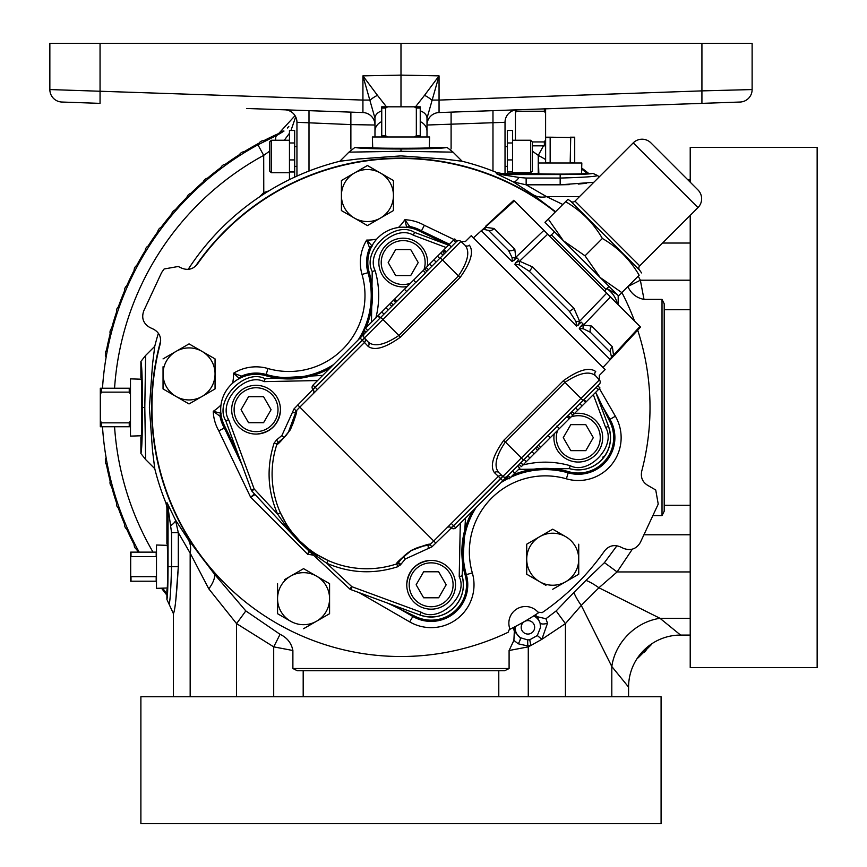 <?xml version="1.0" encoding="UTF-8"?>
<svg xmlns="http://www.w3.org/2000/svg" width="867" height="867" viewBox="0 0 867 867"><rect width="100%" height="100%" fill="white"/><g stroke="black" fill="none" stroke-linecap="round" stroke-linejoin="round"><path stroke-width="1.3" d="M637.603 657.804A13.005 13.005 0 0 0 638.155 657.825L651.323 644.658A13.005 13.005 0 0 0 651.301 644.105M643.141 652.84A5.267 5.267 0 0 0 646.338 649.643M543.479 145.829L538.277 155.377L538.244 173.628M268.846 190.913L263.774 192.582L263.698 155.377A287.064 287.064 0 0 0 114.563 388.243M259.428 196.95L263.774 192.582M350.875 112.125L350.875 124.599L296.947 122.301A12.485 12.485 0 0 0 284.896 109.816M308.999 110.662L308.999 171.048M400.988 106.814L400.988 43.35L49.852 43.35L49.852 89.561L362.926 100.073L362.926 112.547A12.485 12.485 0 0 1 374.978 125.021L350.875 124.599L350.875 148.94M374.978 125.021L374.978 136.986L374.978 118.226L362.926 75.873L377.448 95.327A12.485 4.443 151.1 0 0 370.22 100.073L362.926 100.073L362.926 75.873L400.988 75.115L439.049 75.873L426.998 118.226L426.998 136.986M381.74 110.846A12.485 8.291 180 0 0 374.978 118.226M377.448 95.327L386.454 106.814M400.988 43.35L752.122 43.35L752.122 89.561L701.923 90.883L701.923 43.35M362.926 112.547L246.748 108.483M61.904 102.035A12.485 12.485 0 0 1 49.852 89.561A12.485 12.485 0 0 0 61.904 102.035L100.052 103.368L90.493 103.032L100.052 103.368L100.052 43.35M555.227 108.483L711.482 103.032L439.049 112.547L439.049 100.073L431.755 100.073A12.485 4.443 28.9 0 0 424.527 95.327L439.049 75.873L439.049 100.073L701.923 90.883L701.923 103.368L740.071 102.035A12.485 12.485 0 0 0 752.122 89.561A12.485 12.485 0 0 1 740.071 102.035M170.951 525.521A12.485 3.457 152.9 0 0 175.448 519.951L188.161 539.426L214.593 574.333L245.805 610.921L280.041 634.319C287.161 637.678 291.442 643.076 292.883 650.51L273.701 646.858L236.539 623.601L208.806 588.856L190.166 553.124L178.309 532.652L171.558 532.652L168.046 507.563L166.898 507.78L165.976 503.088A253.706 253.706 0 0 1 154.76 468.657L145.634 459.543L144.8 407.49L145.634 355.437L154.76 346.323L152.538 364.162L149.384 407.512L152.538 450.818L154.76 468.657M173.4 696.721L173.4 613.63L169.065 604.169C170.073 602.121 170.897 589.625 171.558 566.671L171.558 532.652M175.838 599.866L178.309 566.671C176.662 595.13 175.026 610.78 173.4 613.63M166.898 507.78L166.898 543.598C167.83 536.662 167.83 596.68 166.898 589.744L166.898 599.444L169.065 604.169M140.887 696.721L661.087 696.721L661.087 823.65L140.887 823.65L140.887 696.721M632.325 549.212L617.098 571.938L598.913 587.772L660.004 618.312L680.595 635.077A52.02 52.02 0 0 0 628.575 687.097L628.575 696.721M628.575 687.097L611.809 666.506L581.269 605.415L565.436 623.601L541.853 639.326L530.832 645.514L527.808 645.98L518.195 643.78L513.893 640.366L514.326 631.339L520.222 637.657A6.242 2.037 123.2 0 1 518.195 643.78M690.219 618.312L660.004 618.312A52.02 45.095 -45 0 0 611.809 666.506L611.809 696.721M680.595 635.077L690.219 635.077M498.785 670.711L297.262 670.711L292.883 668.522L509.092 668.522L504.713 670.711L498.785 670.711L498.785 696.721M598.913 587.772L581.269 605.415A26.01 7.001 -129.1 0 1 573.9 592.486L585.984 580.402A26.01 7.001 -140.9 0 1 598.913 587.772M515.063 626.678A12.875 12.875 0 0 0 520.222 637.657L527.624 639.911L529.759 639.759L530.832 645.514L528.274 646.858L509.092 650.51L513.893 640.366M529.759 639.759L537.312 635.544L541.853 639.326L547.5 623.243A6.242 2.503 -14.7 0 1 540.076 623.124L537.302 616.73A14.165 14.165 0 0 0 535.015 615.082M527.624 639.911L527.808 645.98A26.01 0.802 -117.3 0 0 528.274 646.858L528.274 696.721M537.312 635.544L540.542 627.34L540.076 623.124A12.875 12.875 0 0 0 533.779 615.873M513.752 627.35A14.165 14.165 0 0 0 514.326 631.339M538.624 612.698A247.095 247.095 0 0 1 509.883 629.29M537.117 611.235L537.995 612.156L542.113 612.666A249.024 249.024 0 0 0 604.581 550.881C608.742 545.777 613.901 544.4 620.057 546.752L623.763 548.486C630.916 550.946 636.443 548.93 640.345 542.449L658.226 504.095L655.745 490.007L648.483 485.791C642.729 482.594 640.464 477.76 641.699 471.29A249.024 249.024 0 0 0 637.7 330.164M634.503 320.985A249.024 249.024 0 0 0 621.888 292.526M555.259 212.014A249.024 249.024 0 0 0 197.394 264.099C193.233 269.204 188.074 270.58 181.918 268.228L178.212 266.494L164.123 268.987L161.63 272.531L143.749 310.885C141.288 318.037 143.293 323.564 149.785 327.466L153.492 329.189C159.246 332.386 161.511 337.22 160.276 343.69A249.024 249.024 0 0 0 508.116 632.292L509.731 628.477L509.363 627.253M393.434 210.562L393.434 195.552A26.01 26.01 0 0 1 354.419 218.072L341.414 210.562L367.424 225.583L393.434 210.562L367.424 225.583L354.419 218.072A26.01 26.01 0 0 1 354.419 173.021L341.988 180.195M354.419 173.021L367.424 165.51L393.434 180.531L367.424 165.51L354.419 173.021A26.01 26.01 0 0 1 393.434 195.552L393.434 180.531M329.579 613.706L316.574 621.206A26.01 26.01 0 0 1 290.564 621.206L277.559 613.706L277.559 598.685A26.01 26.01 0 0 1 316.574 576.154L303.569 568.654L316.574 576.154A26.01 26.01 0 0 1 316.574 621.206L329.579 613.706L329.579 583.664L316.574 576.154M303.569 568.654L284.354 579.741M322.784 579.741L329.579 583.664M537.995 612.156A16.646 16.646 0 0 0 509.731 628.477M527.288 574.572L526.713 574.236L526.713 559.226A26.01 26.01 0 0 1 539.718 536.695L552.723 529.184L559.518 533.107M526.713 544.877L526.713 574.236L545.928 585.333M565.728 536.695L552.723 529.184L539.718 536.695A26.01 26.01 0 0 1 578.733 559.226A26.01 26.01 0 0 1 539.718 581.746A26.01 26.01 0 0 1 526.713 559.226M163.614 389.272L163.039 388.936L163.039 381.09M163.039 366.752L163.039 373.926A26.01 26.01 0 0 1 202.054 351.395L189.049 343.885L202.054 351.395A26.01 26.01 0 0 1 215.059 373.926L215.059 388.936L202.054 396.447A26.01 26.01 0 0 1 176.044 396.447L189.049 403.957L176.044 396.447A26.01 26.01 0 0 1 163.039 373.926L163.039 388.936L176.044 396.447M189.624 403.621L215.059 388.936L215.059 373.926A26.01 26.01 0 0 1 202.054 396.447M461.103 241.59L465.438 241.514L471.247 235.705L605.133 369.602L599.335 375.411L599.26 379.746M299.104 407.858L299.83 407.122A94.676 94.676 0 0 0 296.265 410.893C297.619 410.232 295.669 416.496 290.412 429.685C281.558 440.75 277.093 445.54 276.985 444.045A94.676 94.676 0 0 0 396.804 563.864C395.298 563.767 400.088 559.28 411.186 550.426C424.353 545.18 430.606 543.23 429.956 544.584A94.676 94.676 0 0 0 433.728 541.019L498.384 476.351L494.504 472.743C489.801 466.359 492.879 455.554 503.738 440.349L563.322 380.754C578.527 369.906 589.322 366.828 595.716 371.531L595.716 371.531A3.121 2.948 137 0 0 595.521 375.747L599.4 379.909A3.121 3.121 0 0 1 599.325 384.244A3.121 3.121 0 0 0 599.4 379.909L580.933 398.376L583.068 400.5L548.074 435.494M595.521 375.747C589.354 370.686 579.167 372.897 564.948 382.38L580.933 398.376L521.349 457.96L523.473 460.095L506.837 476.677A3.121 3.121 0 0 1 502.882 476.427A3.121 3.121 0 0 0 507.217 476.351L455.717 527.851A3.121 3.121 0 0 1 451.382 527.927L431.961 546.828L405.322 558.966L403.198 556.831C410.134 550.046 418.447 546.232 428.114 545.365C428.927 544.108 423.313 545.852 411.283 550.599C401.193 558.716 396.891 562.726 398.397 562.65L403.198 556.831M498.72 472.548L502.882 476.427L521.349 457.96L505.363 441.975C495.859 456.205 493.648 466.392 498.72 472.548A3.121 2.948 -47 0 0 494.504 472.743M507.217 476.351A3.121 3.121 0 0 1 502.882 476.427L500.671 478.627L498.384 476.351A3.121 3.121 0 0 1 502.719 476.276L451.382 527.927M455.717 527.851L453.593 525.716L500.671 478.627L502.806 480.762M519.691 468.299L517.718 465.85L519.918 468.061L509.07 478.909L506.837 476.677M514.781 473.198L512.581 470.987L517.48 466.088M510.251 477.728L508.051 475.517M538.407 445.161L520.872 462.696L523.083 464.896L521.36 466.619L519.149 464.419L521.36 466.619M540.607 447.372L550.285 437.705L547.977 435.397L538.309 445.064L540.607 447.372L526.323 461.656L524.112 459.456M583.372 400.196L585.583 402.407L549.83 438.149M559.378 428.601L556.863 426.076M569.164 418.815L566.964 416.604L567.928 415.64L570.139 417.84M599.325 384.244L583.068 400.5M396.165 564.07L396.804 563.864A3.121 3.121 0 0 0 398.397 562.65L400.901 564.319L397.715 566.747C373.612 574.431 349.943 573.271 326.707 563.236L317.192 556.538L299.397 541.311L284.311 523.646L277.603 514.131C267.578 490.906 266.407 467.237 274.102 443.135L276.53 439.937L281.883 435.527L294.021 408.888L315.133 387.256L317.409 389.543M431.961 546.828L429.956 544.584A3.121 3.121 0 0 1 428.114 545.365L428.276 548.399M276.53 439.937L278.199 442.452L276.985 444.045L284.018 437.651L278.199 442.452A3.121 3.121 0 0 0 276.985 444.045L276.779 444.684M281.883 435.527L284.018 437.651C295.539 425.795 295.983 409.961 295.474 412.735A3.121 3.121 0 0 1 296.265 410.893L288.245 432.655M286.587 434.822L285.677 435.895M294.021 408.888L296.265 410.893L295.474 412.735L292.439 412.573M614.443 355.372L640.561 327.054L514.391 200.873L473.404 237.872M639.976 326.458L613.511 355.156A6.242 4.01 13.7 0 0 611.506 357.052L610.422 352.338L590.384 332.289L583.177 328.723L579.275 328.723L580.24 326.946L583.469 325.114L591.662 326.035L612.362 346.735L613.511 355.156L611.538 358.244L614.324 355.253L602.977 367.435M611.538 358.244L610.205 359.642L611.506 357.052M580.24 326.946L583.025 323.944L581.258 322.188L576.62 326.068L575.981 321.516L569.511 311.416L529.434 271.338L519.322 264.868L514.781 264.218L518.661 259.591L516.895 257.824L512.126 261.563L512.126 257.672L508.561 250.465L488.511 230.427L483.797 229.343L481.196 230.644L512.126 261.563M610.487 296.969L583.469 325.114A6.242 4.151 -106.3 0 0 583.177 328.723M609.013 286.381L606 289.394A2.189 2.189 0 0 0 606 292.482M551.119 228.487L554.468 231.836L551.455 234.849A2.189 2.189 0 0 1 548.367 234.849M548.247 219.037L544.964 222.32L563.355 240.712L585.03 255.819L600.137 277.494L563.355 240.712L548.247 219.037L567.928 199.356A29.153 29.153 0 0 1 570.844 201.372A3.121 3.121 0 0 0 574.984 201.133L639.716 265.866A3.121 3.121 0 0 0 639.478 270.005L570.844 201.372M618.529 295.885L600.137 277.494L621.812 292.602L618.529 295.885M585.03 255.819L602.37 238.479C617.9 247.463 630.168 259.732 639.152 275.262L621.812 292.602M641.493 272.921A29.153 29.153 0 0 0 639.478 270.005M602.37 238.479C593.375 222.949 581.118 210.681 565.587 201.686L567.928 199.356M639.716 265.866L697.978 207.603L633.235 142.871L574.984 201.133M697.978 207.603A12.485 12.485 0 0 0 697.978 189.949L650.9 142.871L697.978 189.949M633.235 142.871A12.485 12.485 0 0 1 650.9 142.871M483.797 229.343A6.242 4.01 -103.7 0 0 485.693 227.338L494.114 228.487L514.814 249.187L515.735 257.38A6.242 4.151 16.3 0 1 512.126 257.672M515.778 262.484L519.561 261.205L532.544 266.917L573.932 308.305L579.644 321.289L575.981 321.516M547.695 234.177L519.561 261.205L519.322 264.868M543.869 230.362L515.735 257.38L513.903 260.609M606.672 293.154L579.644 321.289L578.365 325.071M317.799 555.086L328.062 560.472L326.707 563.236L351.85 586.688L350.702 589.538A3.121 3.121 0 0 1 349.65 588.888L316.087 557.589L317.799 555.086M317.582 380.548L264.11 381.643C245.415 371.921 217.639 401.724 228.65 419.682L254.161 488.999L277.603 514.131L280.377 512.787L285.763 523.05L283.26 524.763L251.961 491.199A3.121 3.121 0 0 1 251.311 490.148L254.161 488.999L251.961 491.199M299.7 540.878L299.18 541.821A3.121 3.121 0 0 1 299.017 541.669L299.7 540.878M396.804 563.864L397.715 566.747M432.991 541.745L433.728 541.019L435.852 543.143M276.985 444.045L274.102 443.135M451.295 523.44L453.43 525.565L451.219 527.775A3.121 3.121 0 0 0 446.884 527.851M597.786 385.782L599.997 387.983L598.349 389.641L596.138 387.43L597.829 385.815M537.638 450.341L535.438 448.131M534.115 453.864L531.915 451.653M526.323 461.656L523.083 464.896M523.007 464.972L520.807 462.761M598.349 389.641L585.854 402.136L583.643 399.925M586.2 401.789L583.99 399.579M582.06 405.929L579.85 403.719M574.257 413.722L572.057 411.511M572.827 415.163L570.616 412.952M570.378 417.601L568.167 415.401M539.079 448.9L536.868 446.7L539.079 448.9M553.915 436.708L554.208 433.771A24.384 24.384 0 0 0 590.481 458.773A24.384 24.384 0 0 0 574.398 413.581L577.346 413.288M557.568 430.411A21.946 21.946 0 0 0 589.257 456.66A21.946 21.946 0 0 0 571.05 416.929M585.789 424.646L570.779 424.646L563.268 437.651L570.779 450.656L585.789 450.656L593.299 437.651L585.789 424.646M400.5 337.111L398.874 335.486L458.459 275.901C467.963 261.671 470.174 251.473 465.102 245.328A3.121 2.948 -47 0 0 469.318 245.123L469.318 245.123C474.021 251.517 470.944 262.311 460.084 277.527L400.5 337.111C385.295 347.96 374.501 351.037 368.107 346.345L364.498 342.465A3.121 3.121 0 0 0 364.573 338.13L362.211 340.167L364.422 337.967L368.302 342.129C374.468 347.19 384.655 344.979 398.874 335.486L382.889 319.5L364.422 337.967A3.121 3.121 0 0 1 364.498 333.632L415.748 282.371M433.728 541.019L299.83 407.122L364.498 342.465L362.363 340.33L313.074 389.619A3.121 3.121 0 0 1 312.998 393.954M368.107 346.345A3.121 2.948 137 0 0 368.302 342.129M465.102 245.328L460.941 241.449A3.121 3.121 0 0 0 456.985 241.199L456.606 241.525A3.121 3.121 0 0 1 460.941 241.449L382.889 319.5L380.754 317.365M413.993 279.716L378.25 315.469L380.45 317.669L377.979 315.74L363.826 329.883L366.037 332.094L312.998 385.132A3.121 3.121 0 0 0 312.922 389.467M423.215 270.504L425.524 272.812L415.857 282.479L413.548 280.171L454.752 238.967L456.985 241.199M443.904 249.815L446.104 252.015L445.508 252.622L443.297 250.411M444.142 249.577L446.104 252.015M449.041 244.678L451.241 246.878L446.342 251.777M453.571 240.148L455.771 242.348L451.241 246.878M425.415 272.704L456.606 241.525A3.121 3.121 0 0 1 460.941 241.449M404.445 289.275L406.959 291.789M394.658 299.061L396.858 301.261L395.894 302.236L393.683 300.025M364.498 333.632A3.121 3.121 0 0 0 364.422 337.967M360.087 338.043L362.211 340.167L315.133 387.256L312.998 385.132M380.18 317.951L377.633 316.087M444.337 253.782L442.463 251.246L444.337 253.782M440.815 252.904L443.015 255.104L440.349 257.781L460.084 277.527M391.006 302.713L393.206 304.913M393.445 300.264L395.655 302.475M424.743 268.965L426.954 271.176L424.743 268.965M426.185 267.535L428.385 269.735M429.707 264.012L431.907 266.212M437.499 256.209L439.71 258.42M440.739 252.969L442.95 255.18M365.473 328.235L367.684 330.446M381.773 311.947L383.973 314.147M389.565 304.154L391.776 306.354M427.268 266.44A24.384 24.384 0 0 0 391.006 241.449A24.384 24.384 0 0 0 407.078 286.63L404.13 286.934M423.909 269.8A21.946 21.946 0 0 0 392.22 243.551A21.946 21.946 0 0 0 410.427 283.281M410.698 249.555L395.688 249.555L388.178 262.56L395.688 275.565L410.698 275.565L418.208 262.56L410.698 249.555M406.786 583.849C408.606 570.053 416.409 562.239 430.205 560.418M431.148 609.176A24.384 24.384 0 0 1 406.764 584.792A24.384 24.384 0 0 1 431.148 560.407A24.384 24.384 0 0 1 455.533 584.792A24.384 24.384 0 0 1 431.148 609.176M431.148 562.846A21.946 21.946 0 0 0 409.202 584.792A21.946 21.946 0 0 0 431.148 606.737A21.946 21.946 0 0 0 453.094 584.792A21.946 21.946 0 0 0 431.148 562.846M423.638 571.787L416.138 584.792L423.638 597.797L438.659 597.797L446.169 584.792L438.659 571.787L423.638 571.787M280.431 410.633C278.61 424.44 270.797 432.243 257 434.064M277.18 397.509A24.384 24.384 0 0 1 268.25 430.812A24.384 24.384 0 0 1 234.946 421.893A24.384 24.384 0 0 1 243.865 388.579A24.384 24.384 0 0 1 277.18 397.509M275.067 398.722A21.946 21.946 0 0 0 245.09 390.692A21.946 21.946 0 0 0 237.049 420.668A21.946 21.946 0 0 0 267.036 428.699A21.946 21.946 0 0 0 275.067 398.722M263.568 396.696L248.547 396.696L241.048 409.701L248.547 422.706L263.568 422.706L271.078 409.701L263.568 396.696M371.466 322.253L372.225 271.555A86.483 86.483 0 0 1 372.409 272.205M251.311 490.148L225.788 420.842C213.607 400.955 244.364 367.955 265.053 378.727L322.773 375.357M372.127 271.23A32.252 32.252 0 0 0 372.225 271.555C361.398 250.801 394.658 219.98 414.534 232.367L448.564 245.144L418.533 230.687A35.374 35.374 0 0 0 369.201 272.357A83.492 83.492 0 0 1 366.004 327.704M465.492 518.076L462.122 575.796C465.135 587.869 462.414 598.468 453.961 607.594C444.077 616.621 432.763 619.103 420.007 615.05L350.702 589.538M461.938 575.146A86.483 86.483 0 0 0 462.122 575.796A32.252 32.252 0 0 1 420.007 615.05L421.167 612.2C439.125 623.21 468.928 595.434 459.207 576.739L460.301 523.267M513.134 474.845A83.492 83.492 0 0 1 568.481 471.637A35.374 35.374 0 0 0 610.162 422.316L595.705 392.274L608.482 426.315C612.633 439.125 610.173 450.515 601.091 460.464C591.966 468.917 581.367 471.637 569.294 468.624L518.596 469.383M605.632 427.496L608.482 426.315A32.252 32.252 0 0 1 569.294 468.624L570.237 465.709C588.986 475.484 616.816 445.432 605.632 427.496L593.31 394.669M299.017 541.669L283.26 524.763M316.087 557.589L299.18 541.821M349.65 588.888L351.85 586.688L421.167 612.2M265.703 378.912A86.483 86.483 0 0 1 265.053 378.727L264.11 381.643M228.65 419.682L225.788 420.842A32.252 32.252 0 0 1 225.68 420.528M414.209 232.248A32.252 32.252 0 0 1 414.534 232.367L413.353 235.217C395.417 224.033 365.365 251.864 375.14 270.612C379.627 286.348 379.854 302.16 375.844 318.026M568.644 468.44A86.483 86.483 0 0 1 569.294 468.624M364.671 330.728A83.492 83.492 0 0 1 361.799 336.32M329.818 368.302A83.492 83.492 0 0 1 265.855 375.704A35.374 35.374 0 0 0 224.185 425.036L237.623 452.975M387.874 603.226L415.813 616.665A35.374 35.374 0 0 0 465.135 574.984A83.492 83.492 0 0 1 472.537 511.031M504.529 479.039A83.492 83.492 0 0 1 507.585 477.414M448.857 244.852L421.091 231.554A35.807 35.807 0 0 0 410.113 227.425L408.4 227.577M406.991 227.392A3.121 3.121 -20.2 0 1 409.755 226.536L410.113 227.425M371.228 247.42L370.155 248.764L369.613 247.962A3.121 3.121 -35.9 0 1 371.856 246.152M370.155 248.764A35.807 35.807 0 0 0 368.789 272.476A83.059 83.059 0 0 1 365.18 328.528M364.346 330.403A83.059 83.059 0 0 1 360.629 337.501M330.999 367.131A83.059 83.059 0 0 1 265.974 375.292A35.807 35.807 0 0 0 242.261 376.657L240.918 377.73M239.65 378.359A3.121 3.121 -54.1 0 1 241.46 376.115L242.261 376.657M221.074 414.903L220.922 416.615L220.034 416.258A3.121 3.121 -69.8 0 1 220.89 413.494M220.922 416.615A35.807 35.807 0 0 0 225.052 427.594L238.989 456.692M409.43 613.598L413.234 615.787A35.807 35.807 0 0 0 465.557 574.864A83.059 83.059 0 0 1 473.718 509.85M503.348 480.22A83.059 83.059 0 0 1 507.899 477.739M512.321 475.669A83.059 83.059 0 0 1 568.362 472.06A35.807 35.807 0 0 0 609.284 419.736L607.095 415.932M406.775 227.631L404.813 219.741A42.851 42.851 0 0 1 424.375 225.312L421.091 231.554M398.441 227.512A44.542 44.542 0 0 0 404.813 219.741L409.755 226.536A36.62 36.62 0 0 1 421.47 230.839L449.464 244.245M239.595 378.684L233.581 373.211A42.851 42.851 0 0 1 267.936 368.518A76.003 76.003 0 0 0 362.016 274.438L368.009 272.704A36.62 36.62 0 0 1 369.613 247.962L366.708 240.083L372.181 246.098M232.605 383.214A44.542 44.542 0 0 0 233.581 373.211L241.46 376.115A36.62 36.62 0 0 1 266.202 374.511L265.974 375.292M225.052 427.594L224.336 427.973A36.62 36.62 0 0 1 220.034 416.258L213.239 411.316L221.128 413.277M255.093 494.558L250.606 497.214L254.508 493.941M309.595 551.542L307.731 554.338L308.825 550.816M617.456 303.949A26.01 26.01 0 0 0 606.824 288.57M618.193 304.675L618.193 296.005M617.011 294.368L606.867 288.516M215.059 373.926L215.059 358.905L202.054 351.395M189.049 343.885L163.039 358.905M552.723 589.257L578.733 574.236L578.733 544.205M539.718 536.695L526.713 544.205M241.958 464.755L224.336 427.973L218.809 430.877A42.851 42.851 0 0 1 213.239 411.316A44.542 44.542 0 0 0 221.009 404.943M277.559 598.685A26.01 26.01 0 0 0 290.564 621.206L277.559 613.706L277.559 583.664M303.569 628.716L316.574 621.206M341.414 180.531L341.414 210.562M690.219 182.189L690.219 147.39L817.148 147.39L817.148 667.59L690.219 667.59L690.219 215.363M638.231 276.183L640.355 280.204A26.01 0.802 -27.3 0 1 627.936 286.478M690.219 505.288L664.209 505.288L664.209 303.764L662.02 299.386L644.008 299.386C636.584 297.955 631.187 293.675 627.816 286.543M664.209 505.288L664.209 511.216L662.02 515.594L652.862 515.594M175.448 519.951L178.309 532.652L178.309 566.671L168.046 566.671L168.046 507.563A12.485 12.474 78.9 0 0 167.125 502.849L175.448 519.951M690.219 179.903L687.932 179.903M593.83 182.276L560.169 184.812L569.272 184.628M579.449 196.668L546.622 196.668A26.01 21.144 -55.4 0 1 532.923 194.663L513.448 181.951L496.347 173.628A12.485 12.474 11.1 0 0 501.061 174.549L560.169 174.549L560.169 178.06C583.133 177.399 595.64 176.575 597.666 175.567L592.941 173.4L583.242 173.4C590.178 174.332 530.16 174.332 537.096 173.4L501.278 173.4L501.061 174.549L519.019 177.453A12.485 3.457 -62.9 0 1 513.448 181.951L526.15 184.812L526.15 178.06L560.169 178.06L560.169 184.812L526.15 184.812L546.622 196.668L562.813 204.471M599.119 176.998L597.666 175.567M578.235 184.086L586.341 183.284M538.841 173.682L538.505 162.996L581.833 162.996L581.497 173.682M550.155 162.996L550.155 137.192L545.625 137.192L545.625 162.996M549.624 162.693L545.625 162.693M549.624 137.506L545.625 137.506M550.155 137.192L570.714 137.506L570.183 162.996M574.713 162.996L574.713 137.192L570.183 137.192M574.713 137.506L570.714 137.506M574.713 162.693L570.714 162.693M519.019 177.453L526.15 178.06M509.092 668.522L509.092 650.51M292.883 650.51L292.883 668.522M280.041 634.319A26.01 0.802 -62.7 0 1 273.701 646.858L273.701 696.721M245.805 610.921A26.01 0.726 -53.3 0 1 236.539 623.601L236.539 696.721M214.593 574.333A26.01 10.935 -42.2 0 1 208.806 588.856M690.219 280.204L640.355 280.204L644.008 299.386M585.984 580.402L604.418 562.672A26.01 0.726 -143.3 0 1 617.098 571.938L690.219 571.938M604.418 562.672L616.936 545.766M547.5 623.243L545.939 618.745L556.17 610.921A26.01 0.726 -126.7 0 0 565.436 623.601L565.436 696.721M556.17 610.921L573.9 592.486M545.939 618.745L537.302 616.73M167.179 545.343L156.494 545.007L156.494 588.335L167.179 587.999M156.494 552.127L130.689 552.127L130.689 556.657L156.494 556.657M156.494 576.685L130.689 576.685L130.689 581.215L156.494 581.215M130.689 576.685L130.689 556.657M131.004 577.216L131.004 581.215M156.19 577.216L156.19 581.215M131.004 552.127L131.004 556.126M156.19 552.127L156.19 556.126M188.161 539.426A26.01 21.144 -34.6 0 1 190.166 553.124L190.166 696.721M501.278 173.4L496.585 172.479A253.706 253.706 0 0 0 462.154 161.262L444.316 159.04L401.009 155.887L357.659 159.04L339.821 161.262L348.935 152.137L400.988 151.302L453.04 152.137L462.154 161.262M555.563 211.711L532.923 194.663M555.519 211.754A249.382 249.382 0 0 0 195.422 266.288M160.688 340.785A249.382 249.382 0 0 0 207.029 564.244M140.887 361.496L140.887 377.839C142.08 368.919 142.08 446.061 140.887 437.141L140.887 453.484C141.863 450.677 142.405 435.353 142.502 407.49C142.405 379.627 141.863 364.303 140.887 361.496L145.634 355.437M141.169 435.776L130.483 436.112L130.483 378.868L141.169 379.204M130.483 420.744L129.237 422.836L101.558 422.836L100.312 420.744L100.312 426.737L130.483 426.737M129.237 422.836L129.237 426.737M101.558 422.836L101.558 426.737M100.312 420.744L100.312 394.236L101.558 392.144L129.237 392.144L130.483 394.236M130.483 388.243L100.312 388.243L100.312 394.236M101.558 388.243L101.558 392.144M129.237 388.243L129.237 392.144M145.634 459.543L140.887 453.484M154.76 346.323A253.706 253.706 0 0 1 158.379 333.264M188.182 269.355A253.706 253.706 0 0 1 339.821 161.262M354.993 147.39C357.8 148.365 373.124 148.907 400.988 149.005C428.851 148.907 444.175 148.365 446.982 147.39L430.639 147.39C439.558 148.582 362.417 148.582 371.336 147.39L354.993 147.39L348.935 152.137M372.702 147.672L372.366 136.986L429.609 136.986L429.273 147.672M387.733 136.986L385.642 135.74L385.642 108.061L387.733 106.814L381.74 106.814L381.74 136.986M385.642 135.74L381.74 135.74M385.642 108.061L381.74 108.061M387.733 106.814L414.242 106.814L416.333 108.061L416.333 135.74L414.242 136.986M420.235 136.986L420.235 106.814L414.242 106.814M420.235 108.061L416.333 108.061M420.235 135.74L416.333 135.74M446.982 147.39L453.04 152.137M515.432 109.99L515.432 140.259M515.432 113.328L516.678 109.838M516.678 111.236L544.357 111.236L544.357 108.863M544.357 111.236L545.603 113.328L545.603 108.819M545.603 113.328L545.603 139.836L544.357 141.928L532.284 141.928M532.284 145.829L545.603 145.829L545.603 139.836M544.357 145.829L544.357 141.928M415.521 106.814L424.527 95.327M420.235 110.846A12.485 8.291 0 0 1 426.998 118.226M517.079 109.816A12.485 12.485 0 0 0 505.027 122.301L426.998 125.021A12.485 12.485 0 0 1 439.049 112.547M451.1 148.94L451.1 112.125M492.976 171.048L492.976 110.662M296.947 176.099L296.947 122.301M505.027 122.301L505.027 173.4M507.314 173.4L507.314 130.483L512.516 130.483L512.516 142.968L507.314 142.968M507.314 159.918L512.516 159.918L512.516 142.968M512.516 159.918L512.516 171.98L507.314 171.98M512.516 173.4L512.516 171.98M530.658 140.259L532.284 141.885L532.284 171.102L530.658 172.728L530.658 140.259L512.516 140.259M545.625 159.528A287.064 287.064 0 0 0 538.277 155.377L532.284 151.096M288.83 126.43L287.378 128.013M283.693 131.285L277.137 135.219L295.029 115.658M294.661 142.968L289.459 142.968L289.459 130.483L294.661 130.483L294.661 177.139M289.459 142.968L289.459 159.918L294.661 159.918M294.661 171.98L289.459 171.98L289.459 179.61M289.459 171.98L289.459 159.918M271.317 172.728L269.691 171.102L269.691 141.885L271.317 140.259L271.317 172.728L289.459 172.728M269.691 151.096L263.698 155.377L257.933 144.8L277.137 135.219A12.485 4.649 65.5 0 0 275.684 140.259M295.69 116.839L290.976 130.483M289.459 133.258L284.289 140.259M102.49 388.243A299.115 299.115 0 0 1 257.933 144.8M581.638 169.087A299.115 299.115 0 0 1 587.187 173.4M166.898 593.689A299.115 299.115 0 0 1 162.584 588.14A299.115 299.115 0 0 0 166.898 593.689M139.164 552.127A299.115 299.115 0 0 1 102.49 426.737A299.115 299.115 0 0 0 139.164 552.127M581.67 167.981A300.025 300.025 0 0 1 588.65 173.4M106.468 350.409L106.684 349.195A300.025 300.025 0 0 1 110.185 333.687M111.572 328.43A300.025 300.025 0 0 1 116.568 311.99M118.346 306.853A300.025 300.025 0 0 1 124.566 290.835M126.734 285.85A300.025 300.025 0 0 1 134.147 270.352M136.672 265.53A300.025 300.025 0 0 1 145.233 250.639M148.116 246.022A300.025 300.025 0 0 1 157.772 231.814M161.002 227.436A300.025 300.025 0 0 1 171.699 213.997M175.242 209.868A300.025 300.025 0 0 1 186.925 197.275M190.773 193.428A300.025 300.025 0 0 1 203.366 181.745M207.495 178.201A300.025 300.025 0 0 1 220.933 167.504M225.312 164.275A300.025 300.025 0 0 1 239.52 154.619M244.136 151.736A300.025 300.025 0 0 1 259.027 143.174M263.85 140.649A300.025 300.025 0 0 1 279.347 133.236M278.6 134.515A5.614 5.614 0 0 1 283.997 131.047M258.366 144.561A5.614 5.614 0 0 1 265.367 140.887M238.967 156.06A5.614 5.614 0 0 1 245.664 151.866M220.489 168.978A5.614 5.614 0 0 1 226.851 164.286M203.03 183.251A5.614 5.614 0 0 1 209.023 178.093M186.708 198.792A5.614 5.614 0 0 1 192.29 193.211M171.59 215.525A5.614 5.614 0 0 1 176.749 209.532M157.783 233.353A5.614 5.614 0 0 1 162.476 226.991M145.363 252.167A5.614 5.614 0 0 1 149.558 245.469M134.385 271.87A5.614 5.614 0 0 1 138.059 264.868M124.924 292.331A5.614 5.614 0 0 1 128.067 285.08M117.034 313.453A5.614 5.614 0 0 1 119.624 305.986M110.759 335.117A5.614 5.614 0 0 1 112.775 327.466M106.132 357.182A5.614 5.614 0 0 1 105.351 355.47L105.503 352.078A5.614 5.614 0 0 1 107.562 349.412M166.898 595.152A300.025 300.025 0 0 1 161.479 588.173M138.135 552.127A300.025 300.025 0 0 1 136.672 549.45M134.147 544.628A300.025 300.025 0 0 1 126.734 529.13M124.566 524.145A300.025 300.025 0 0 1 118.346 508.127M116.568 502.99A300.025 300.025 0 0 1 111.572 486.55M110.185 481.293A300.025 300.025 0 0 1 106.684 465.785L106.468 464.571M112.775 487.514A5.614 5.614 0 0 1 110.759 479.863M119.624 508.994A5.614 5.614 0 0 1 117.034 501.527M128.067 529.9A5.614 5.614 0 0 1 124.924 522.649M138.059 550.111A5.614 5.614 0 0 1 134.385 543.11M107.562 465.568A5.614 5.614 0 0 1 105.503 462.902L105.351 459.51A5.614 5.614 0 0 1 106.132 457.798M602.641 458.795L603.259 456.313M166.898 599.444C167.591 597.461 167.97 586.536 168.046 566.671M303.19 696.721L303.19 670.711M690.219 534.776L643.921 534.776M534.646 627.34A6.73 6.73 0 0 0 527.916 620.609A6.73 6.73 0 0 0 521.186 627.34A6.73 6.73 0 0 0 527.916 634.059A6.73 6.73 0 0 0 534.646 627.34M599.411 388.568L615.386 416.214A42.851 42.851 0 0 1 566.411 478.833A76.003 76.003 0 0 0 472.331 572.914A42.851 42.851 0 0 1 409.712 621.888L359.014 592.594M313.626 555.292A44.542 44.542 0 0 0 307.731 554.338L250.606 497.214L218.809 430.877M362.016 274.438A42.851 42.851 0 0 1 366.708 240.083A44.542 44.542 0 0 0 376.712 239.108M424.375 225.312L454.135 239.574M456.476 240.701L457.212 241.048M563.322 380.754L564.948 382.38L505.363 441.975L503.738 440.349M398.018 563.106L400.142 565.241M405.322 558.966L400.901 564.319M610.205 359.642L579.275 328.723L610.205 359.642M576.62 326.068L514.781 264.218M591.662 326.035A6.242 5.343 -63.9 0 0 590.384 332.289M612.362 346.735A6.242 5.31 -26.5 0 0 610.422 352.338M551.455 234.849L606 289.394M494.114 228.487A6.242 5.31 -63.5 0 1 488.511 230.427M514.814 249.187A6.242 5.343 -26.1 0 1 508.561 250.465M532.544 266.917L529.434 271.338M573.932 308.305L569.511 311.416M299.83 407.122L297.706 404.997M529.932 458.047L527.721 455.847M577.866 410.113L575.655 407.913M522.823 465.005C538.689 460.995 554.501 461.222 570.237 465.709M433.89 259.818L436.101 262.029M385.956 307.752L388.167 309.963M446.18 247.539L413.353 235.217M372.225 271.555L375.14 270.612M462.122 575.796L459.207 576.739M510.706 477.273A82.246 82.246 0 0 1 568.145 472.84L568.362 472.06M566.411 478.833L568.145 472.84A36.62 36.62 0 0 0 609.989 419.335L609.284 419.736M615.386 416.214L609.989 419.335L602.446 406.287M358.169 339.962A82.246 82.246 0 0 0 368.009 272.704L368.789 272.476M333.459 364.671A82.246 82.246 0 0 1 266.202 374.511L267.936 368.518M399.785 608.948L412.833 616.491L413.234 615.787M409.712 621.888L412.833 616.491A36.62 36.62 0 0 0 466.338 574.648L465.557 574.864M472.331 572.914L466.338 574.648A82.246 82.246 0 0 1 476.178 507.39M500.888 482.681A82.246 82.246 0 0 1 508.506 478.335M690.219 243.042L662.551 243.042M690.219 309.692L664.209 309.692M560.169 174.549C580.034 174.473 590.958 174.094 592.941 173.4M662.02 515.594L662.02 299.386M496.347 173.628L496.585 172.479M165.976 503.088L167.125 502.849M144.8 407.49L142.502 407.49M400.988 151.302L400.988 149.005M381.74 121.608A12.485 10.816 180 0 0 374.978 131.22M420.235 121.608A12.485 10.816 -0 0 1 426.998 131.22M114.563 426.737A287.064 287.064 0 0 0 153.025 552.127M398.527 562.455L398.907 561.903M427.203 545.451L427.875 545.386M295.463 412.963L295.398 413.635M278.946 441.932L278.394 442.322M485.477 226.406L513.795 200.277M299.689 540.867L292.19 532.381M308.468 548.659L299.971 541.16M507.314 146.61L505.027 146.61M530.658 172.728L512.516 172.728M507.314 166.377L505.027 166.377M294.661 166.377L296.947 166.377M271.317 140.259L289.459 140.259M294.661 146.61L296.947 146.61"/></g></svg>
